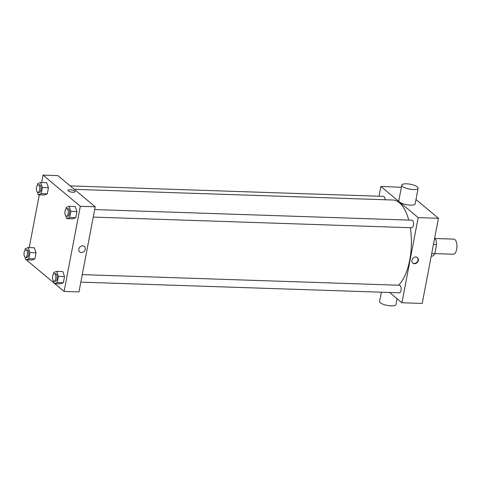 <?xml version="1.0" encoding="UTF-8"?>
<svg xmlns="http://www.w3.org/2000/svg" width="481" height="481" viewBox="0 0 481 481"><rect width="100%" height="100%" fill="white"/><g stroke="black" fill="none" stroke-linecap="round" stroke-linejoin="round"><path stroke-width="0.72" d="M434.812 253.613L453.318 254.233A7.558 3.379 -88.1 0 0 456.95 246.789A7.558 3.379 -88.1 0 0 453.823 239.123L434.824 238.486M434.62 238.317L435.576 239.111A10.299 4.606 -88.1 0 1 436.55 244.492L434.806 253.643A10.299 4.606 -88.1 0 1 432.329 256.139L431.229 256.102M431.716 253.541L434.806 253.643M433.465 244.39L436.55 244.492M434.475 239.075L435.576 239.111M379.016 196.236L380.886 186.436L401.376 187.295M415.975 199.507L438.444 218.296L422.198 303.433L401.93 302.753L389.646 292.478M411.91 260.245A3.589 3.03 -50.1 0 1 414.165 257.335A3.589 3.03 -50.1 0 1 417.424 257.6A3.589 3.03 -50.1 0 1 417.442 262.301A3.589 3.03 -50.1 0 1 412.812 263.107A3.589 3.03 -50.1 0 1 411.91 260.245M380.886 186.436L418.169 217.616L438.444 218.296M418.169 217.616L401.93 302.753M82.263 274.621L399.573 285.251A3.782 1.69 91.9 0 1 401.004 290.326A3.782 1.69 91.9 0 1 399.32 292.803L80.826 282.137M93.236 217.093L411.73 227.76A3.782 1.69 -88.1 0 0 413.546 224.038A3.782 1.69 -88.1 0 0 411.983 220.208L94.673 209.578M70.202 185.888L383.495 196.38A3.782 1.69 91.9 0 1 385.065 199.759M410.335 227.711A44.601 19.949 91.9 0 1 409.74 259.926A44.601 19.949 91.9 0 1 398.539 285.215M74.339 189.352L392.899 200.018A44.601 19.949 91.9 0 1 408.742 220.1M418.127 188.227L415.151 203.836A8.315 2.453 -169.2 0 1 406.523 204.684A8.315 2.453 -169.2 0 1 398.815 200.715L401.791 185.107A8.315 2.453 10.8 0 0 409.499 189.075A8.315 2.453 10.8 0 0 418.127 188.227A8.315 2.453 10.8 0 0 406.541 183.808A8.315 2.453 10.8 0 0 401.791 185.107M412.662 262.969A3.589 3.03 129.9 0 0 417.129 262.037A3.589 3.03 129.9 0 0 417.261 257.473M397.059 298.677L395.935 304.575A8.315 2.453 -169.2 0 1 391.185 305.88A8.315 2.453 -169.2 0 1 379.599 301.461L381.361 292.201M41.637 182.533L43.049 175.12L57.918 175.619L95.202 206.8L78.962 291.937L64.093 291.438L54.804 283.67M43.049 175.12L80.333 206.301L95.202 206.8M80.333 206.301L64.093 291.438M84.313 246.446A3.589 3.03 -50.1 0 1 84.903 250.27A3.589 3.03 -50.1 0 1 81.367 252.567A3.589 3.03 -50.1 0 1 79.708 251.954A3.589 3.03 -50.1 0 1 79.69 247.252A3.589 3.03 -50.1 0 1 84.319 246.446A3.589 3.03 -50.1 0 1 84.903 250.27A3.589 3.03 -50.1 0 1 81.373 252.567A3.589 3.03 -50.1 0 1 79.708 251.954M46.705 182.702L48.449 187.722L47.276 193.867L44.36 194.991L47.276 193.867L48.449 187.722L46.705 182.702L40.626 182.497L42.37 187.518L41.198 193.663L38.282 194.787L37.338 192.063M62.783 271.567L64.526 276.593L63.354 282.732L60.438 283.856L63.354 282.732L64.526 276.593L62.783 271.567L56.704 271.368L58.448 276.389L57.275 282.533L54.359 283.652L53.415 280.928M54.185 283.153L26.81 260.257L26.888 259.866M29.233 247.577L39.292 194.823M75.192 206.523L76.936 211.544L75.764 217.689L72.847 218.813L75.764 217.689L76.936 211.544L75.192 206.523L69.114 206.319L70.857 211.339L69.685 217.484L66.769 218.608L65.819 215.885M34.301 247.745L36.045 252.765L34.872 258.91L31.956 260.035L34.872 258.91L36.045 252.765L34.301 247.745L28.217 247.547L29.96 252.567L28.788 258.706L25.872 259.83L24.928 257.107M67.965 190.368A3.589 1.058 -169.2 0 1 70.833 189.869A3.589 1.058 -169.2 0 1 74.699 191.149A3.589 1.058 -169.2 0 1 75.018 191.715A3.589 1.058 -169.2 0 1 71.29 192.081A3.589 1.058 -169.2 0 1 67.965 190.368A3.589 1.058 -169.2 0 1 70.833 189.869A3.589 1.058 -169.2 0 1 74.699 191.149A3.589 1.058 -169.2 0 1 75.018 191.715M24.988 250.306L25.301 248.665L28.217 247.547M25.571 257.419L26.918 257.467A3.782 1.69 -88.1 0 0 28.734 253.746A3.782 1.69 -88.1 0 0 27.17 249.91L25.824 249.867A3.782 1.69 -88.1 0 0 24.05 252.958A3.782 1.69 -88.1 0 0 25.018 257.191A3.782 1.69 -88.1 0 0 25.571 257.419A3.782 1.69 -88.1 0 0 27.387 253.697A3.782 1.69 -88.1 0 0 25.824 249.867M29.96 252.567L36.045 252.765M28.788 258.706L34.872 258.91M25.872 259.83L31.956 260.035M37.398 185.263L37.71 183.622L40.626 182.497M37.975 192.376L39.328 192.418A3.782 1.69 -88.1 0 0 41.144 188.702A3.782 1.69 -88.1 0 0 39.58 184.866L38.227 184.818A3.782 1.69 -88.1 0 0 36.46 187.909A3.782 1.69 -88.1 0 0 37.428 192.147A3.782 1.69 -88.1 0 0 37.975 192.376A3.782 1.69 -88.1 0 0 39.791 188.654A3.782 1.69 -88.1 0 0 38.227 184.818M42.37 187.518L48.449 187.722M41.198 193.663L47.276 193.867M38.282 194.787L44.36 194.991M53.475 274.128L53.788 272.486L56.704 271.368M54.052 281.241L55.405 281.289A3.782 1.69 -88.1 0 0 57.221 277.567A3.782 1.69 -88.1 0 0 55.658 273.731L54.305 273.689A3.782 1.69 -88.1 0 0 52.537 276.779A3.782 1.69 -88.1 0 0 53.505 281.012A3.782 1.69 -88.1 0 0 54.052 281.241A3.782 1.69 -88.1 0 0 55.868 277.519A3.782 1.69 -88.1 0 0 54.305 273.689M58.448 276.389L64.526 276.593M57.275 282.533L63.354 282.732M54.359 283.652L60.438 283.856M65.879 209.085L66.192 207.443L69.114 206.319M66.462 216.197L67.815 216.246A3.782 1.69 -88.1 0 0 69.631 212.524A3.782 1.69 -88.1 0 0 68.068 208.688L66.715 208.646A3.782 1.69 -88.1 0 0 64.941 211.73A3.782 1.69 -88.1 0 0 65.909 215.969A3.782 1.69 -88.1 0 0 66.462 216.197A3.782 1.69 -88.1 0 0 68.278 212.476A3.782 1.69 -88.1 0 0 66.715 208.646M70.857 211.339L76.936 211.544M69.685 217.484L75.764 217.689M66.769 218.608L72.847 218.813"/></g></svg>
